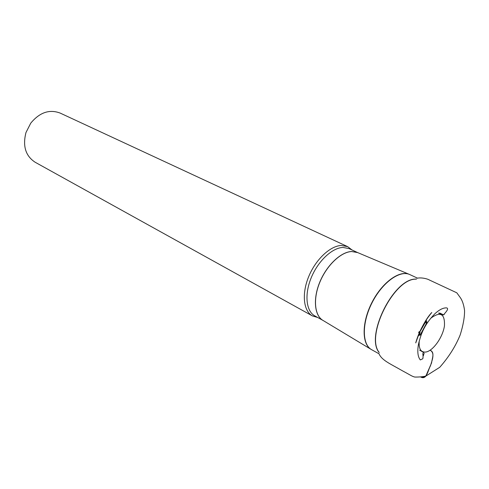<?xml version="1.0" encoding="UTF-8"?>
<svg xmlns="http://www.w3.org/2000/svg" width="489" height="489" viewBox="0 0 489 489"><rect width="100%" height="100%" fill="white"/><g stroke="black" fill="none" stroke-linecap="round" stroke-linejoin="round"><path stroke-width="0.73" d="M317.661 317.471L312.453 315.931C303.492 311.12 301.56 293.993 308.626 276.774C315.607 259.537 330.197 245.82 341.383 245.472L347.685 246.652L351.994 249.952M347.685 246.652L60.153 113.075C49.42 109.047 39.615 112.415 30.74 123.179L25.984 132.519C22.518 146.04 25.569 155.948 35.147 162.244L312.453 315.931M420.516 376.897C427.203 379.58 427.997 369.91 430.467 365.821C431.958 360.552 435.369 352.991 430.1 350.228C435.076 352.343 432.087 358.321 431.573 362.924L425.821 376.102C424.348 377.881 422.582 378.15 420.522 376.897M417.508 278.155L409.837 274.598C399.971 269.726 382.3 282.459 372.098 302.667C361.774 322.813 361.897 344.592 371.646 349.696L379.024 353.791M379.164 352.514C365.038 336.426 393.315 279.023 415.399 279.078L416.542 279.017M416.487 279.091L415.552 279.152C393.584 279.097 365.338 336.09 379.195 352.422M418.633 332.606L418.902 331.952M439.648 312.997L443.602 314.885M430.155 314.5L429.874 314.806M419.269 331.701L418.957 332.453M415.992 341.958L415.864 342.581M419.238 340.974C418.602 348.932 420.87 352.612 426.035 352.019C433.303 350.686 442.869 337.037 444.446 325.888C444.996 313.706 440.448 311.151 430.797 318.223M371.646 349.696L371.371 349.537C361.689 344.372 361.597 322.642 371.891 302.563C382.056 282.416 399.672 269.69 409.55 274.47L409.556 274.476M409 274.237L357.661 252.587L351.67 251.529C340.87 251.951 326.707 265.399 319.83 282.232C312.868 299.054 314.555 315.778 323.125 320.497L370.858 349.232M323.021 320.436C314.47 315.692 312.807 298.968 319.763 282.165C326.646 265.344 340.802 251.914 351.591 251.493L357.551 252.538M357.612 252.568L349.079 248.589L342.942 247.446C332.086 247.813 317.929 261.163 311.151 277.905C304.292 294.635 306.151 311.261 314.837 315.912L323.076 320.466M418.468 344.384L418.829 344.562M351.53 249.732L349.079 248.589M317.208 317.22L314.837 315.912M438.48 313.088C444.244 315.466 442.845 315.014 444.238 314.506C442.16 315.491 450.069 308.987 446.763 307.917C443.382 307.618 439.422 309.568 434.88 313.773C430.375 318.382 426.836 323.125 424.263 328.015C421.818 332.465 419.855 338.076 418.37 344.849C417.233 351.939 417.881 356.97 420.326 359.928L422.747 358.798C423.138 357.887 423.15 356.09 422.789 353.406C423.443 355.778 423.676 356.255 423.474 354.818C423.174 353.92 426.811 353.999 419.623 350.173M378.865 353.449C381.64 360.381 390.338 363.785 402.459 370.815C411.2 375.497 411.915 376.334 414.813 377.056C419.006 377.117 422.679 376.799 425.821 376.102L439.721 367.318C448.768 357.086 455.595 346.273 460.198 334.879C463.211 325.252 464.66 317.092 464.55 310.399C463.786 304.8 462.374 300.546 460.308 297.63L456.805 292.807L429.177 279.91C428.058 279.085 421.83 277.19 417.123 278.223M425.791 324.574L419.965 335.399L419.978 333.895L418.645 335.711L420.143 332.11C418.266 332.966 418.358 332.575 420.418 330.931L426.457 320.454L425.791 322.569L426.964 321.731L425.791 324.574M419.458 332.551L415.748 342.905C415.558 343.351 416.952 338.351 419.409 332.477C423.853 323.095 427.979 316.438 431.787 312.508L431.524 312.826C426.744 318.571 422.722 325.148 419.458 332.551"/></g></svg>
